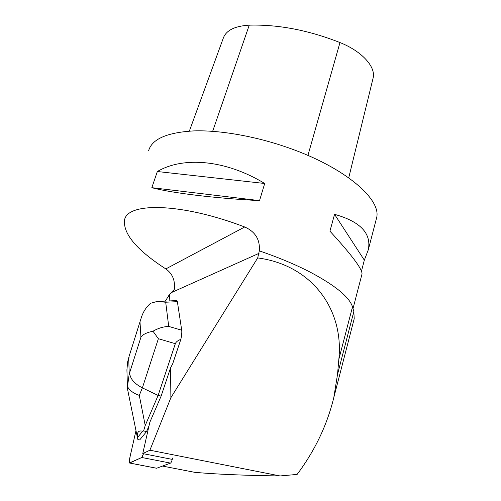 <?xml version="1.0" encoding="UTF-8"?>
<svg xmlns="http://www.w3.org/2000/svg" width="501" height="501" viewBox="0 0 501 501"><rect width="100%" height="100%" fill="white"/><g stroke="black" fill="none" stroke-linecap="round" stroke-linejoin="round"><path stroke-width="0.75" d="M172.601 458.02C171.918 460.945 171.217 462.642 170.509 463.106L156.619 468.253M135.978 430.603L129.922 457.319C129.195 460.845 129.101 462.755 129.64 463.043L141.783 457.494L143.443 453.724C142.804 455.96 142.253 457.219 141.783 457.501L129.44 462.937C129.458 459.905 130.091 455.948 131.337 451.075L135.978 430.603M129.208 355.967L141.388 317.396C143.173 311.854 146.211 307.151 150.5 303.293L156.926 301.514L165.699 302.222L177.373 301.677L181.713 330.209L168.718 326.414C163.345 326.652 158.103 328.249 152.987 331.217C146.68 332.526 142.666 334.518 140.944 337.198L129.671 372.619C129.878 378.48 134.111 383.566 142.372 387.874L158.379 338.707L175.331 343.699C175.939 341.976 177.78 340.523 180.855 339.346L172.695 363.751L170.559 367.872L170.879 397.7L257.696 257.921L259.311 250.895C260.194 239.691 255.328 231.719 244.713 226.984C180.949 202.579 126.709 202.028 124.492 220.359C123.246 234.092 137.017 250.281 165.812 268.924C172.488 273.621 175.319 280.466 174.304 289.459L169.507 294.35L169.839 300.919M170.559 367.872L161.128 396.084L149.805 422.324L142.76 453.593L149.905 450.205L170.879 397.7M165.368 301.126L169.507 294.35M162.6 466.093L194.689 472.318C215.762 474.24 244.212 475.449 280.046 475.95L149.905 450.205M172.269 459.386L142.76 453.593M280.046 475.95L297.118 474.422C314.866 450.7 327.084 425.124 333.779 397.688L337.517 374.447L338.833 359.367C344.068 309.856 312.292 265.123 257.696 257.921M259.612 250.957C278.8 257.545 295.797 264.678 310.601 272.35C335.457 285.626 349.422 297.131 352.504 306.863L353.831 311.566L354.213 318.742L353.562 321.235M148.622 150.713C151.96 139.028 167.077 132.421 193.962 130.899C220.49 130.035 256.681 136.46 289.778 148.29C345.59 167.967 381.555 199.504 376.614 217.816L376.063 219.926M361.446 271.223L364.333 260.151L368.285 249.836C371.617 233.422 360.376 221.592 334.555 214.334L329.927 231.168C351.583 254.758 362.279 269.018 362.023 273.934L361.828 274.68M259.531 200.619L264.703 183.491C225.976 159.85 183.41 156.13 157.345 171.524L151.834 187.675C170.922 192.879 214.046 198.227 259.531 200.619L151.834 187.675M189.347 131.118L223.189 38.439C225.888 30.473 234.574 26.046 249.248 25.156C278.249 24.38 308.497 30.179 339.979 42.56C361.847 51.252 375.756 66.696 373.189 77.736L372.888 78.945M264.703 183.491L157.345 171.524M364.333 260.151L334.555 214.334M142.641 431.211L137.449 437.661C136.767 432.325 138.495 430.177 142.641 431.211L143.587 430.954L145.221 425.518L158.109 395.439L161.128 396.084M143.587 430.954L146.555 431.555L139.71 439.934L137.888 439.571L137.449 437.661M149.004 425.894L146.555 431.555M175.331 343.699L158.109 395.439L142.372 387.874L139.291 395.377C133.585 393.423 129.646 390.498 127.479 386.615L129.233 373.733L128.719 358.616L127.567 362.135L126.928 370.114M177.373 301.677L176.534 300.606L159.606 301.389M180.855 339.346C181.694 335.332 181.976 332.282 181.713 330.209M158.379 338.707L152.987 331.217M127.755 390.21L127.479 386.615M170.509 463.106L141.783 457.494M129.678 463.03L156.813 468.266M171.21 292.672L259.061 253.312M169.783 295.609L167.822 297.193M165.812 268.924L244.713 226.984M249.248 25.156L212.656 131.312M339.979 42.56L307.927 155.435M337.517 374.447L353.831 311.566M338.833 359.367L352.504 306.863M129.671 372.619L129.233 373.733M140.042 322.556L140.944 337.198M128.719 358.616L129.133 357.069M168.718 326.414L165.699 302.222M145.221 425.518L139.291 395.377M156.769 468.278L129.64 463.043M353.011 308.578L362.023 273.934M368.285 249.836L376.614 217.816M373.189 77.736L348.734 177.824M333.779 397.688L354.207 318.742M137.524 438.187L127.63 389.603M129.258 355.835L140.837 319.181M127.573 362.123L129.139 356.23M127.448 387.768L126.91 369.65"/></g></svg>
